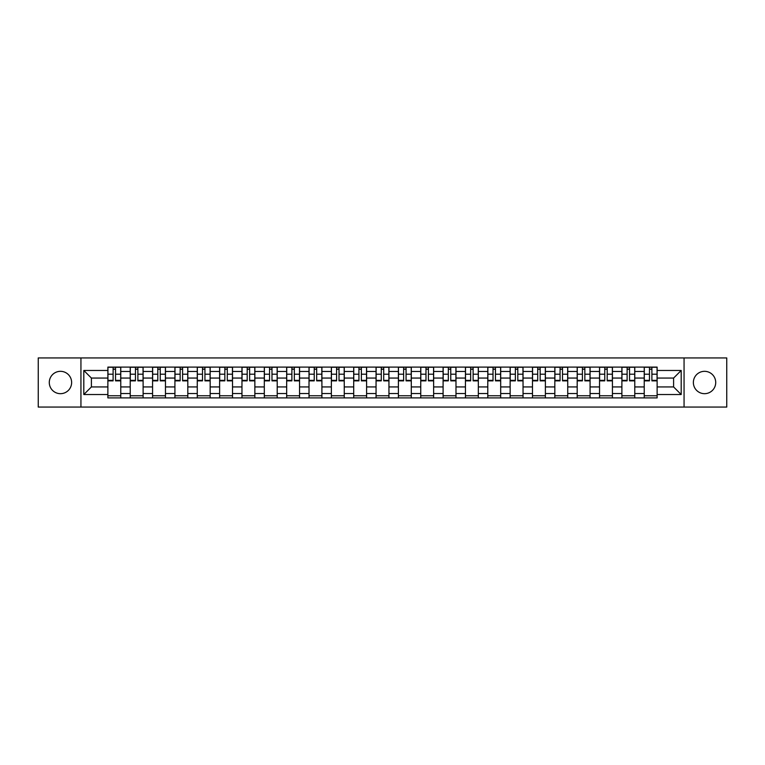 <?xml version="1.0" encoding="UTF-8"?>
<svg xmlns="http://www.w3.org/2000/svg" width="765" height="765" viewBox="0 0 765 765"><rect width="100%" height="100%" fill="white"/><g stroke="black" fill="none" stroke-linecap="round" stroke-linejoin="round"><path stroke-width="1.15" d="M704.546 371.321A11.179 11.179 0 0 0 693.367 382.5A11.179 11.179 0 0 0 704.546 393.679A11.179 11.179 0 0 0 715.715 382.5A11.179 11.179 0 0 0 704.546 371.321M60.454 371.321A11.179 11.179 0 0 0 49.285 382.5A11.179 11.179 0 0 0 60.454 393.679A11.179 11.179 0 0 0 71.633 382.5A11.179 11.179 0 0 0 60.454 371.321M684.063 407.066L726.75 407.066L726.75 357.934L38.25 357.934L38.25 407.066L684.063 407.066L684.063 357.934M130.222 397.896L130.222 371.465L120.765 371.465L120.765 397.896M120.765 371.465L120.765 367.104M130.222 371.465L130.222 367.104M143.112 367.104L143.112 397.896M152.57 397.896L152.57 367.104M165.46 367.104L165.46 397.896M174.917 397.896L174.917 367.104M187.808 367.104L187.808 397.896M197.265 397.896L197.265 367.104M210.165 367.104L210.165 397.896M219.612 397.896L219.612 367.104M232.512 367.104L232.512 397.896M241.96 397.896L241.96 367.104M254.86 367.104L254.86 397.896M264.308 397.896L264.308 367.104M277.207 367.104L277.207 397.896M286.665 397.896L286.665 367.104M299.555 367.104L299.555 397.896M309.012 397.896L309.012 367.104M321.902 367.104L321.902 397.896M331.36 397.896L331.36 367.104M344.25 367.104L344.25 397.896M353.707 397.896L353.707 367.104M366.598 367.104L366.598 397.896M376.055 397.896L376.055 367.104M388.945 367.104L388.945 397.896M398.402 397.896L398.402 367.104M411.293 367.104L411.293 397.896M420.75 397.896L420.75 367.104M433.64 367.104L433.64 397.896M443.098 397.896L443.098 367.104M455.988 367.104L455.988 397.896M465.445 397.896L465.445 367.104M478.335 367.104L478.335 397.896M487.793 397.896L487.793 367.104M500.693 367.104L500.693 397.896M510.14 397.896L510.14 367.104M523.04 367.104L523.04 397.896M532.488 397.896L532.488 367.104M545.388 367.104L545.388 397.896M554.835 397.896L554.835 367.104M567.735 367.104L567.735 397.896M577.192 397.896L577.192 367.104M590.083 367.104L590.083 397.896M599.54 397.896L599.54 367.104M612.43 367.104L612.43 397.896M621.888 397.896L621.888 367.104M634.778 367.104L634.778 397.896M644.235 397.896L644.235 367.104M644.235 386.937L634.778 386.937M621.888 386.937L612.43 386.937M599.54 386.937L590.083 386.937M577.192 386.937L567.735 386.937M554.835 386.937L545.388 386.937M532.488 386.937L523.04 386.937M510.14 386.937L500.693 386.937M487.793 386.937L478.335 386.937M465.445 386.937L455.988 386.937M443.098 386.937L433.64 386.937M420.75 386.937L411.293 386.937M398.402 386.937L388.945 386.937M376.055 386.937L366.598 386.937M353.707 386.937L344.25 386.937M331.36 386.937L321.902 386.937M309.012 386.937L299.555 386.937M286.665 386.937L277.207 386.937M264.308 386.937L254.86 386.937M241.96 386.937L232.512 386.937M219.612 386.937L210.165 386.937M197.265 386.937L187.808 386.937M174.917 386.937L165.46 386.937M152.57 386.937L143.112 386.937M130.222 386.937L120.765 386.937M644.235 378.063L634.778 378.063M621.888 378.063L612.43 378.063M599.54 378.063L590.083 378.063M577.192 378.063L567.735 378.063M554.835 378.063L545.388 378.063M532.488 378.063L523.04 378.063M510.14 378.063L500.693 378.063M487.793 378.063L478.335 378.063M465.445 378.063L455.988 378.063M443.098 378.063L433.64 378.063M420.75 378.063L411.293 378.063M398.402 378.063L388.945 378.063M376.055 378.063L366.598 378.063M353.707 378.063L344.25 378.063M331.36 378.063L321.902 378.063M309.012 378.063L299.555 378.063M286.665 378.063L277.207 378.063M264.308 378.063L254.86 378.063M241.96 378.063L232.512 378.063M219.612 378.063L210.165 378.063M197.265 378.063L187.808 378.063M174.917 378.063L165.46 378.063M152.57 378.063L143.112 378.063M130.222 378.063L120.765 378.063M91.398 386.937L107.875 386.937L107.875 378.063L91.398 378.063L91.398 386.937L83.806 394.53L83.806 370.47L107.875 370.47L107.875 378.063M657.125 378.063L657.125 386.937L673.602 386.937L673.602 378.063L657.125 378.063L657.125 367.104L107.875 367.104L107.875 370.47M657.125 370.47L681.194 370.47L681.194 394.53L657.125 394.53L657.125 386.937M107.875 386.937L107.875 397.896L657.125 397.896L657.125 394.53M107.875 394.53L83.806 394.53M80.937 407.066L80.937 357.934M120.765 395.754L107.875 395.754M113.105 369.246L115.534 369.246M143.112 395.754L130.222 395.754M135.453 369.246L137.882 369.246M165.46 395.754L152.57 395.754M157.8 369.246L160.239 369.246M187.808 395.754L174.917 395.754M180.148 369.246L182.586 369.246M210.165 395.754L197.265 395.754M202.495 369.246L204.934 369.246M232.512 395.754L219.612 395.754M224.843 369.246L227.282 369.246M254.86 395.754L241.96 395.754M247.191 369.246L249.629 369.246M277.207 395.754L264.308 395.754M269.538 369.246L271.977 369.246M299.555 395.754L286.665 395.754M291.886 369.246L294.324 369.246M321.902 395.754L309.012 395.754M314.233 369.246L316.672 369.246M344.25 395.754L331.36 395.754M336.59 369.246L339.019 369.246M366.598 395.754L353.707 395.754M358.938 369.246L361.367 369.246M388.945 395.754L376.055 395.754M381.286 369.246L383.714 369.246M411.293 395.754L398.402 395.754M403.633 369.246L406.062 369.246M433.64 395.754L420.75 395.754M425.981 369.246L428.41 369.246M455.988 395.754L443.098 395.754M448.328 369.246L450.767 369.246M478.335 395.754L465.445 395.754M470.676 369.246L473.114 369.246M500.693 395.754L487.793 395.754M493.023 369.246L495.462 369.246M523.04 395.754L510.14 395.754M515.371 369.246L517.809 369.246M545.388 395.754L532.488 395.754M537.719 369.246L540.157 369.246M567.735 395.754L554.835 395.754M560.066 369.246L562.505 369.246M590.083 395.754L577.192 395.754M582.414 369.246L584.852 369.246M612.43 395.754L599.54 395.754M604.761 369.246L607.2 369.246M634.778 395.754L621.888 395.754M627.118 369.246L629.547 369.246M657.125 395.754L644.235 395.754M649.466 369.246L651.895 369.246M83.806 370.47L91.398 378.063M673.602 386.937L681.194 394.53M673.602 378.063L681.194 370.47M115.534 380.358L120.698 380.358L120.698 380.855L115.534 380.855L115.534 367.238L120.698 367.238L117.829 367.238M120.698 380.358L120.698 367.238M113.105 369.103L115.534 369.103M110.81 367.238L107.942 367.238L107.942 380.855L113.105 380.855L113.105 367.238L111.021 367.238M107.942 367.238L117.619 367.238M137.882 380.358L143.045 380.358L143.045 380.855L137.882 380.855L137.882 367.238L143.045 367.238L140.177 367.238M143.045 380.358L143.045 367.238M135.453 369.103L137.882 369.103M133.158 367.238L130.289 367.238L130.289 380.855L135.453 380.855L135.453 367.238L133.378 367.238M130.289 367.238L139.966 367.238M160.239 380.358L165.393 380.358L165.393 380.855L160.239 380.855L160.239 367.238L165.393 367.238L162.524 367.238M165.393 380.358L165.393 367.238M157.8 369.103L160.239 369.103M155.505 367.238L152.646 367.238L152.646 380.855L157.8 380.855L157.8 367.238L155.725 367.238M152.646 367.238L162.314 367.238M182.586 380.358L187.741 380.358L187.741 380.855L182.586 380.855L182.586 367.238L187.741 367.238L184.872 367.238M187.741 380.358L187.741 367.238M180.148 369.103L182.586 369.103M177.853 367.238L174.994 367.238L174.994 380.855L180.148 380.855L180.148 367.238L178.073 367.238M174.994 367.238L184.661 367.238M204.934 380.358L210.088 380.358L210.088 380.855L204.934 380.855L204.934 367.238L210.088 367.238L207.219 367.238M210.088 380.358L210.088 367.238M202.495 369.103L204.934 369.103M200.201 367.238L197.341 367.238L197.341 380.855L202.495 380.855L202.495 367.238L200.42 367.238M197.341 367.238L207.009 367.238M227.282 380.358L232.436 380.358L232.436 380.855L227.282 380.855L227.282 367.238L232.436 367.238L229.567 367.238M232.436 380.358L232.436 367.238M224.843 369.103L227.282 369.103M222.548 367.238L219.689 367.238L219.689 380.855L224.843 380.855L224.843 367.238L222.768 367.238M219.689 367.238L229.357 367.238M249.629 380.358L254.783 380.358L254.783 380.855L249.629 380.855L249.629 367.238L254.783 367.238L251.924 367.238M254.783 380.358L254.783 367.238M247.191 369.103L249.629 369.103M244.896 367.238L242.036 367.238L242.036 380.855L247.191 380.855L247.191 367.238L245.116 367.238M242.036 367.238L251.704 367.238M271.977 380.358L277.131 380.358L277.131 380.855L271.977 380.855L271.977 367.238L277.131 367.238L274.272 367.238M277.131 380.358L277.131 367.238M269.538 369.103L271.977 369.103M267.253 367.238L264.384 367.238L264.384 380.855L269.538 380.855L269.538 367.238L267.463 367.238M264.384 367.238L274.052 367.238M294.324 380.358L299.478 380.358L299.478 380.855L294.324 380.855L294.324 367.238L299.478 367.238L296.619 367.238M299.478 380.358L299.478 367.238M291.886 369.103L294.324 369.103M289.6 367.238L286.732 367.238L286.732 380.855L291.886 380.855L291.886 367.238L289.811 367.238M286.732 367.238L296.399 367.238M316.672 380.358L321.826 380.358L321.826 380.855L316.672 380.855L316.672 367.238L321.826 367.238L318.967 367.238M321.826 380.358L321.826 367.238M314.233 369.103L316.672 369.103M311.948 367.238L309.079 367.238L309.079 380.855L314.233 380.855L314.233 367.238L312.158 367.238M309.079 367.238L318.747 367.238M339.019 380.358L344.183 380.358L344.183 380.855L339.019 380.855L339.019 367.238L344.183 367.238L341.314 367.238M344.183 380.358L344.183 367.238M336.59 369.103L339.019 369.103M334.295 367.238L331.427 367.238L331.427 380.855L336.59 380.855L336.59 367.238L334.506 367.238M331.427 367.238L341.094 367.238M361.367 380.358L366.531 380.358L366.531 380.855L361.367 380.855L361.367 367.238L366.531 367.238L363.662 367.238M366.531 380.358L366.531 367.238M358.938 369.103L361.367 369.103M356.643 367.238L353.774 367.238L353.774 380.855L358.938 380.855L358.938 367.238L356.853 367.238M353.774 367.238L363.442 367.238M383.714 380.358L388.878 380.358L388.878 380.855L383.714 380.855L383.714 367.238L388.878 367.238L386.009 367.238M388.878 380.358L388.878 367.238M381.286 369.103L383.714 369.103M378.991 367.238L376.122 367.238L376.122 380.855L381.286 380.855L381.286 367.238L379.201 367.238M376.122 367.238L385.799 367.238M406.062 380.358L411.226 380.358L411.226 380.855L406.062 380.855L406.062 367.238L411.226 367.238L408.357 367.238M411.226 380.358L411.226 367.238M403.633 369.103L406.062 369.103M401.338 367.238L398.469 367.238L398.469 380.855L403.633 380.855L403.633 367.238L401.558 367.238M398.469 367.238L408.147 367.238M428.41 380.358L433.573 380.358L433.573 380.855L428.41 380.855L428.41 367.238L433.573 367.238L430.705 367.238M433.573 380.358L433.573 367.238M425.981 369.103L428.41 369.103M423.686 367.238L420.817 367.238L420.817 380.855L425.981 380.855L425.981 367.238L423.906 367.238M420.817 367.238L430.494 367.238M450.767 380.358L455.921 380.358L455.921 380.855L450.767 380.855L450.767 367.238L455.921 367.238L453.052 367.238M455.921 380.358L455.921 367.238M448.328 369.103L450.767 369.103M446.033 367.238L443.174 367.238L443.174 380.855L448.328 380.855L448.328 367.238L446.253 367.238M443.174 367.238L452.842 367.238M473.114 380.358L478.268 380.358L478.268 380.855L473.114 380.855L473.114 367.238L478.268 367.238L475.4 367.238M478.268 380.358L478.268 367.238M470.676 369.103L473.114 369.103M468.381 367.238L465.522 367.238L465.522 380.855L470.676 380.855L470.676 367.238L468.601 367.238M465.522 367.238L475.189 367.238M495.462 380.358L500.616 380.358L500.616 380.855L495.462 380.855L495.462 367.238L500.616 367.238L497.747 367.238M500.616 380.358L500.616 367.238M493.023 369.103L495.462 369.103M490.728 367.238L487.869 367.238L487.869 380.855L493.023 380.855L493.023 367.238L490.948 367.238M487.869 367.238L497.537 367.238M517.809 380.358L522.964 380.358L522.964 380.855L517.809 380.855L517.809 367.238L522.964 367.238L520.104 367.238M522.964 380.358L522.964 367.238M515.371 369.103L517.809 369.103M513.076 367.238L510.217 367.238L510.217 380.855L515.371 380.855L515.371 367.238L513.296 367.238M510.217 367.238L519.884 367.238M540.157 380.358L545.311 380.358L545.311 380.855L540.157 380.855L540.157 367.238L545.311 367.238L542.452 367.238M545.311 380.358L545.311 367.238M537.719 369.103L540.157 369.103M535.433 367.238L532.564 367.238L532.564 380.855L537.719 380.855L537.719 367.238L535.643 367.238M532.564 367.238L542.232 367.238M562.505 380.358L567.659 380.358L567.659 380.855L562.505 380.855L562.505 367.238L567.659 367.238L564.799 367.238M567.659 380.358L567.659 367.238M560.066 369.103L562.505 369.103M557.781 367.238L554.912 367.238L554.912 380.855L560.066 380.855L560.066 367.238L557.991 367.238M554.912 367.238L564.58 367.238M584.852 380.358L590.006 380.358L590.006 380.855L584.852 380.855L584.852 367.238L590.006 367.238L587.147 367.238M590.006 380.358L590.006 367.238M582.414 369.103L584.852 369.103M580.128 367.238L577.259 367.238L577.259 380.855L582.414 380.855L582.414 367.238L580.339 367.238M577.259 367.238L586.927 367.238M607.2 380.358L612.354 380.358L612.354 380.855L607.2 380.855L607.2 367.238L612.354 367.238L609.495 367.238M612.354 380.358L612.354 367.238M604.761 369.103L607.2 369.103M602.476 367.238L599.607 367.238L599.607 380.855L604.761 380.855L604.761 367.238L602.686 367.238M599.607 367.238L609.275 367.238M629.547 380.358L634.711 380.358L634.711 380.855L629.547 380.855L629.547 367.238L634.711 367.238L631.842 367.238M634.711 380.358L634.711 367.238M627.118 369.103L629.547 369.103M624.823 367.238L621.955 367.238L621.955 380.855L627.118 380.855L627.118 367.238L625.034 367.238M621.955 367.238L631.622 367.238M651.895 380.358L657.058 380.358L657.058 380.855L651.895 380.855L651.895 367.238L657.058 367.238L654.19 367.238M657.058 380.358L657.058 367.238M649.466 369.103L651.895 369.103M647.171 367.238L644.302 367.238L644.302 380.855L649.466 380.855L649.466 367.238L647.381 367.238M644.302 367.238L653.979 367.238M621.888 371.465L612.43 371.465M599.54 371.465L590.083 371.465M577.192 371.465L567.735 371.465M554.835 371.465L545.388 371.465M532.488 371.465L523.04 371.465M510.14 371.465L500.693 371.465M487.793 371.465L478.335 371.465M465.445 371.465L455.988 371.465M443.098 371.465L433.64 371.465M420.75 371.465L411.293 371.465M398.402 371.465L388.945 371.465M376.055 371.465L366.598 371.465M353.707 371.465L344.25 371.465M331.36 371.465L321.902 371.465M309.012 371.465L299.555 371.465M286.665 371.465L277.207 371.465M264.308 371.465L254.86 371.465M241.96 371.465L232.512 371.465M219.612 371.465L210.165 371.465M197.265 371.465L187.808 371.465M174.917 371.465L165.46 371.465M152.57 371.465L143.112 371.465M644.235 371.465L634.778 371.465M621.888 393.535L612.43 393.535M599.54 393.535L590.083 393.535M577.192 393.535L567.735 393.535M554.835 393.535L545.388 393.535M532.488 393.535L523.04 393.535M510.14 393.535L500.693 393.535M487.793 393.535L478.335 393.535M465.445 393.535L455.988 393.535M443.098 393.535L433.64 393.535M420.75 393.535L411.293 393.535M398.402 393.535L388.945 393.535M376.055 393.535L366.598 393.535M353.707 393.535L344.25 393.535M331.36 393.535L321.902 393.535M309.012 393.535L299.555 393.535M286.665 393.535L277.207 393.535M264.308 393.535L254.86 393.535M241.96 393.535L232.512 393.535M219.612 393.535L210.165 393.535M197.265 393.535L187.808 393.535M174.917 393.535L165.46 393.535M152.57 393.535L143.112 393.535M130.222 393.535L120.765 393.535M644.235 393.535L634.778 393.535M115.534 374.2L120.698 374.2M107.942 380.358L113.105 380.358M107.942 374.2L113.105 374.2M137.882 374.2L143.045 374.2M130.289 380.358L135.453 380.358M130.289 374.2L135.453 374.2M160.239 374.2L165.393 374.2M152.646 380.358L157.8 380.358M152.646 374.2L157.8 374.2M182.586 374.2L187.741 374.2M174.994 380.358L180.148 380.358M174.994 374.2L180.148 374.2M204.934 374.2L210.088 374.2M197.341 380.358L202.495 380.358M197.341 374.2L202.495 374.2M227.282 374.2L232.436 374.2M219.689 380.358L224.843 380.358M219.689 374.2L224.843 374.2M249.629 374.2L254.783 374.2M242.036 380.358L247.191 380.358M242.036 374.2L247.191 374.2M271.977 374.2L277.131 374.2M264.384 380.358L269.538 380.358M264.384 374.2L269.538 374.2M294.324 374.2L299.478 374.2M286.732 380.358L291.886 380.358M286.732 374.2L291.886 374.2M316.672 374.2L321.826 374.2M309.079 380.358L314.233 380.358M309.079 374.2L314.233 374.2M339.019 374.2L344.183 374.2M331.427 380.358L336.59 380.358M331.427 374.2L336.59 374.2M361.367 374.2L366.531 374.2M353.774 380.358L358.938 380.358M353.774 374.2L358.938 374.2M383.714 374.2L388.878 374.2M376.122 380.358L381.286 380.358M376.122 374.2L381.286 374.2M406.062 374.2L411.226 374.2M398.469 380.358L403.633 380.358M398.469 374.2L403.633 374.2M428.41 374.2L433.573 374.2M420.817 380.358L425.981 380.358M420.817 374.2L425.981 374.2M450.767 374.2L455.921 374.2M443.174 380.358L448.328 380.358M443.174 374.2L448.328 374.2M473.114 374.2L478.268 374.2M465.522 380.358L470.676 380.358M465.522 374.2L470.676 374.2M495.462 374.2L500.616 374.2M487.869 380.358L493.023 380.358M487.869 374.2L493.023 374.2M517.809 374.2L522.964 374.2M510.217 380.358L515.371 380.358M510.217 374.2L515.371 374.2M540.157 374.2L545.311 374.2M532.564 380.358L537.719 380.358M532.564 374.2L537.719 374.2M562.505 374.2L567.659 374.2M554.912 380.358L560.066 380.358M554.912 374.2L560.066 374.2M584.852 374.2L590.006 374.2M577.259 380.358L582.414 380.358M577.259 374.2L582.414 374.2M607.2 374.2L612.354 374.2M599.607 380.358L604.761 380.358M599.607 374.2L604.761 374.2M629.547 374.2L634.711 374.2M621.955 380.358L627.118 380.358M621.955 374.2L627.118 374.2M651.895 374.2L657.058 374.2M644.302 380.358L649.466 380.358M644.302 374.2L649.466 374.2"/></g></svg>
